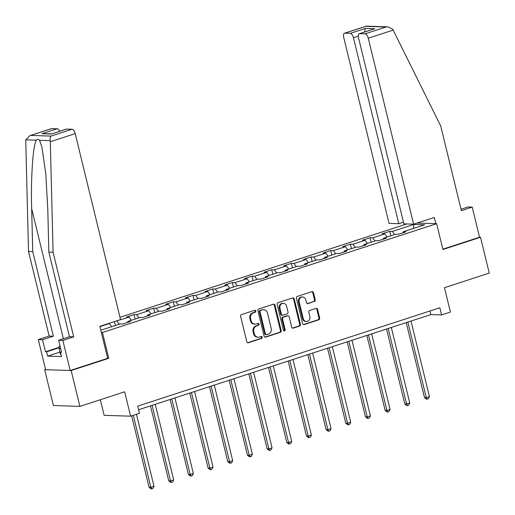 <?xml version="1.0" encoding="UTF-8"?>
<svg xmlns="http://www.w3.org/2000/svg" width="515" height="515" viewBox="0 0 515 515"><rect width="100%" height="100%" fill="white"/><g stroke="black" fill="none" stroke-linecap="round" stroke-linejoin="round"><path stroke-width="0.77" d="M255.788 311.002A1.024 0.901 91.8 0 0 254.68 310.3L241.529 314.581A1.461 1.288 91.8 0 0 240.634 316.39L246.814 341.728A1.461 1.288 91.8 0 0 248.391 342.733L261.543 338.445A1.024 0.901 91.8 0 0 261.066 336.475L259.36 337.029A4.687 4.107 91.8 0 1 258.112 337.209A4.687 4.107 91.8 0 1 254.307 333.817L253.792 331.705A4.687 4.107 91.8 0 1 256.65 325.911L258.356 325.358A1.024 0.901 91.8 0 0 257.873 323.388L256.174 323.941A4.687 4.107 91.8 0 1 254.925 324.122A4.687 4.107 91.8 0 1 251.114 320.729L250.599 318.618A4.687 4.107 91.8 0 1 253.464 312.824L255.163 312.27A1.024 0.901 91.8 0 0 255.788 311.002M254.925 324.122L254.21 324.096A4.687 4.107 91.8 0 1 250.399 320.703L249.884 318.592A4.687 4.107 91.8 0 1 252.743 312.798L254.449 312.245A1.024 0.901 91.8 0 0 254.59 310.333M247.644 342.713A1.461 1.288 91.8 0 0 247.676 342.707L260.828 338.426A1.024 0.901 91.8 0 0 260.97 336.507M258.112 337.209L257.397 337.19A4.687 4.107 91.8 0 1 253.586 333.797L253.071 331.686A4.687 4.107 91.8 0 1 255.936 325.892L257.642 325.338A1.024 0.901 91.8 0 0 257.783 323.42M314.324 301.59A1.461 1.288 91.8 0 0 315.219 299.782L313.481 292.675A1.461 1.288 91.8 0 0 311.903 291.67L297.297 296.428A1.461 1.288 91.8 0 0 296.402 298.236L302.575 323.568A1.461 1.288 91.8 0 0 304.159 324.572L318.766 319.821A1.461 1.288 91.8 0 0 319.661 318.006L317.568 309.425A1.461 1.288 91.8 0 0 315.985 308.421L309.734 310.455A1.461 1.288 91.8 0 0 308.839 312.264L309.876 316.525A3.914 3.438 91.8 0 1 306.438 321.514A3.914 3.438 91.8 0 1 303.258 318.676L299.189 302.002A3.914 3.438 91.8 0 1 302.627 297.007A3.914 3.438 91.8 0 1 305.813 299.846L306.489 302.627A1.461 1.288 91.8 0 0 308.073 303.631L313.603 301.571A1.461 1.288 91.8 0 0 314.498 299.762L312.766 292.649A1.461 1.288 91.8 0 0 311.936 291.664M45.558 369.39L44.67 369.68L71.16 370.536L79.902 406.38L124.669 391.806L130.61 416.184L139.443 413.307L137.692 406.142L439.849 307.77L441.593 314.935L450.425 312.064L444.484 287.685L489.25 273.111L480.514 237.267L479.542 237.235L442.855 249.183M71.16 370.536L108.742 358.298L102.453 332.49L436.636 223.69L442.932 249.498L480.514 237.267M274.984 305.208A1.461 1.288 91.8 0 0 273.407 304.204L258.8 308.961A1.461 1.288 91.8 0 0 257.906 310.77L264.079 336.102A1.461 1.288 91.8 0 0 265.663 337.106L280.269 332.355A1.461 1.288 91.8 0 0 281.164 330.54L274.984 305.208L274.27 305.183A1.461 1.288 91.8 0 0 273.439 304.191M278.049 302.691L292.655 297.934A1.461 1.288 91.8 0 1 294.232 298.945L300.412 324.276A1.461 1.288 91.8 0 1 299.518 326.085L293.267 328.119A1.461 1.288 91.8 0 1 291.683 327.115L289.179 316.841A1.461 1.288 91.8 0 0 287.602 315.837L283.45 317.189A1.461 1.288 91.8 0 0 282.555 318.997L285.162 329.697A1.024 0.901 91.8 0 1 283.43 330.257L277.154 304.5A1.461 1.288 91.8 0 1 278.049 302.691M79.902 406.38L53.412 405.53L44.67 369.68M417.073 223.059L436.636 223.69M406.689 223.961L119.976 317.304M102.453 332.49L101.346 332.452M390.827 235.812L389.739 231.338L382.175 233.804L384.789 233.887L372.68 237.827L370.066 237.743L362.502 240.209L365.116 240.293L353.007 244.232L350.393 244.149L342.829 246.608L345.443 246.698L333.334 250.638L330.72 250.554L323.156 253.013L325.77 253.097L313.661 257.043L311.047 256.959L303.483 259.418L306.097 259.502L293.988 263.448L291.374 263.365L283.81 265.824L286.424 265.907L274.315 269.854L271.701 269.763L264.137 272.229L266.751 272.313L254.642 276.259L252.028 276.169L244.464 278.634L247.078 278.718L234.969 282.658L232.355 282.574L224.791 285.04L227.405 285.123L215.296 289.063L212.682 288.979L205.118 291.445L207.732 291.529L195.623 295.468L193.009 295.385L185.445 297.85L188.059 297.934L175.95 301.874L173.336 301.79L165.772 304.256L168.386 304.339L156.277 308.279L153.663 308.195L146.099 310.661L148.713 310.745L136.604 314.684L133.99 314.601L126.426 317.066L129.04 317.15L116.055 321.064M389.739 231.338L392.353 231.422L413.79 224.443L424.675 224.791L403.232 231.776L405.846 231.859L398.282 234.319L395.668 234.235L383.559 238.181L386.173 238.265L378.609 240.724L375.995 240.64L363.886 244.58L366.5 244.67L358.936 247.129L356.322 247.046L344.213 250.985L346.827 251.075L339.263 253.535L336.649 253.451L324.54 257.391L327.154 257.474L319.59 259.94L316.976 259.856L304.874 263.796L307.481 263.88L299.917 266.345L297.303 266.261L285.201 270.201L287.808 270.285L280.244 272.75L277.63 272.667L265.528 276.607L268.135 276.69L260.571 279.156L257.957 279.072L245.855 283.012L248.462 283.096L240.898 285.561L238.284 285.477L226.182 289.417L228.789 289.501L221.225 291.966L218.611 291.883L206.509 295.822L209.122 295.906L201.552 298.372L198.938 298.288L186.836 302.228L189.449 302.311L181.879 304.777L179.265 304.687L167.163 308.633L169.776 308.717L162.206 311.176L159.592 311.092L147.49 315.038L150.103 315.122L142.533 317.581L139.919 317.498L127.817 321.444L130.43 321.527L122.86 323.986L120.246 323.903L100.805 330.231M99.929 326.626L109.367 323.555L108.485 323.523M387.087 237.029L384.789 233.887M374.978 240.975L372.68 237.827M383.559 238.181L383.295 239.198M367.414 243.434L365.116 240.293M355.305 247.38L353.007 244.232M363.886 244.58L363.622 245.603M347.741 249.839L345.443 246.698M335.632 253.779L333.334 250.638M344.213 250.985L343.949 252.009M328.068 256.245L325.77 253.097M315.959 260.184L313.661 257.043M324.54 257.391L324.276 258.414M308.395 262.65L306.097 259.502M296.286 266.59L293.988 263.448M304.874 263.796L304.603 264.819M288.722 269.055L286.424 265.907M276.613 272.995L274.315 269.854M285.201 270.201L284.93 271.225M269.049 275.461L266.751 272.313M256.94 279.4L254.642 276.259M265.528 276.607L265.257 277.63M249.376 281.866L247.078 278.718M237.267 285.806L234.969 282.658M245.855 283.012L245.584 284.035M229.703 288.271L227.405 285.123M217.594 292.211L215.296 289.063M226.182 289.417L225.911 290.441M210.03 294.677L207.732 291.529M197.921 298.616L195.623 295.468M206.509 295.822L206.238 296.846M190.357 301.082L188.059 297.934M178.248 305.022L175.95 301.874M186.836 302.228L186.565 303.245M170.684 307.481L168.386 304.339M158.575 311.427L156.277 308.279M167.163 308.633L166.892 309.65M151.011 313.886L148.713 310.745M138.902 317.832L136.604 314.684M147.49 315.038L147.219 316.055M131.338 320.291L129.04 317.15M119.229 324.238L116.931 321.09M127.817 321.444L127.546 322.461M111.665 326.697L109.367 323.555M100.322 399.737L104.12 415.328L130.61 416.184M138.574 409.747L430.855 314.594L441.593 314.935M413.371 228.473L413.79 224.443M394.651 234.57L392.353 231.422M403.232 231.776L402.968 232.793M429.98 310.983L430.855 314.594M115.412 325.48L114.459 321.579M135.085 319.075L133.99 314.601M154.758 312.669L153.663 308.195M174.43 306.264L173.336 301.79M194.103 299.859L193.009 295.385M213.776 293.453L212.682 288.979M233.443 287.048L232.355 282.574M253.116 280.643L252.028 276.169M272.789 274.244L271.701 269.763M292.462 267.839L291.374 263.365M312.135 261.433L311.047 256.959M331.808 255.028L330.72 250.554M351.481 248.623L350.393 244.149M371.154 242.217L370.066 237.743M108.742 358.298L107.641 358.266M264.916 337.093A1.461 1.288 91.8 0 0 264.948 337.087L279.555 332.33A1.461 1.288 91.8 0 0 280.45 330.521L274.27 305.183M260.642 310.487A1.024 0.901 91.8 0 0 260.017 311.755L265.437 333.99A1.024 0.901 91.8 0 0 266.545 334.692L268.334 334.113A4.687 4.107 91.8 0 0 271.199 328.319L267.497 313.114A4.687 4.107 91.8 0 0 263.686 309.721A4.687 4.107 91.8 0 0 262.438 309.901L259.927 310.461A1.024 0.901 91.8 0 0 259.296 311.73L260.017 311.755M266.268 334.731L265.553 334.711A1.024 0.901 91.8 0 1 264.723 333.971L259.296 311.73M263.686 309.721L262.972 309.702A4.687 4.107 91.8 0 0 261.723 309.882L262.438 309.901M259.927 310.461L261.723 309.882M292.52 328.107A1.461 1.288 91.8 0 0 292.552 328.1L298.803 326.066A1.461 1.288 91.8 0 0 299.698 324.25L293.518 298.919A1.461 1.288 91.8 0 0 292.687 297.928M287.988 315.785L287.273 315.759A1.461 1.288 91.8 0 0 286.881 315.817L282.735 317.163A1.461 1.288 91.8 0 0 281.84 318.978L284.447 329.671L285.162 329.697M283.913 330.907A1.024 0.901 91.8 0 0 284.447 329.671M286.578 306.18A3.914 3.438 91.8 0 0 283.398 303.341A3.914 3.438 91.8 0 0 279.96 308.337L281.39 314.214A1.461 1.288 91.8 0 0 282.973 315.219L287.119 313.867A1.461 1.288 91.8 0 0 288.014 312.058L286.578 306.18M283.398 303.341L282.677 303.322A3.914 3.438 91.8 0 0 279.239 308.311L279.96 308.337M282.581 315.277L281.866 315.251A1.461 1.288 91.8 0 1 280.675 314.189L279.239 308.311M307.326 303.612A1.461 1.288 91.8 0 0 307.352 303.605L313.603 301.571M302.627 297.007L301.912 296.981A3.914 3.438 91.8 0 0 298.475 301.977L299.189 302.002M306.438 321.514L305.723 321.495A3.914 3.438 91.8 0 1 302.537 318.656L298.475 301.977M303.412 324.559A1.461 1.288 91.8 0 0 303.444 324.553L318.051 319.796A1.461 1.288 91.8 0 0 318.946 317.987L316.854 309.399A1.461 1.288 91.8 0 0 316.017 308.408M131.653 415.843L149.06 487.248L150.85 487.306L153.998 486.276L136.449 414.285M133.295 415.309L150.85 487.306L151.713 488.844L150.998 488.819L149.06 487.248M153.998 486.276L152.974 488.432L151.713 488.844M60.931 354.346L60.493 354.41L59.096 348.674L59.206 346.241L60.023 345.977M60.628 348.449L59.096 348.674M50.309 141.728L50.219 140.627C49.968 138.393 50.232 136.881 51.011 136.089L72.003 129.252A4.474 2.047 72 0 1 75.203 133.623L50.309 141.728L53.077 252.26L73.703 336.861L62.856 340.389L70.195 370.504L107.648 358.311L99.859 326.336L120.536 319.603L75.203 133.623M59.933 352.118L47.65 356.123L61.472 356.567L60.422 352.266L61.568 352.299L58.633 340.254L69.48 336.726L48.854 252.125L47.779 209.18L45.764 173.529L41.895 146.968L39.558 140.28C38.593 138.973 37.55 138.941 36.443 140.183C33.057 144.078 30.681 178.151 31.666 208.665L32.748 251.603L53.367 336.205L42.52 339.739L45.462 351.784L59.161 347.322M48.854 252.125L53.077 252.26M58.633 340.254L62.856 340.389M69.48 336.726L73.703 336.861M51.745 128.602L29.793 135.683L51.403 128.647A4.474 2.047 72 0 1 51.745 128.602L57.184 128.776A4.474 2.047 72 0 1 59.701 131.248M47.65 356.123L46.601 351.816L45.462 351.784M29.793 135.683L25.782 139.835L25.75 140.936L28.518 251.468L49.144 336.07L38.297 339.597L42.52 339.739M38.297 339.597L45.635 369.712L70.195 370.504M49.144 336.07L53.367 336.205M28.518 251.468L32.748 251.603M66.564 129.078L51.429 134.003L66.229 129.123A4.474 2.047 72 0 1 66.564 129.078L72.003 129.252M60.422 352.266L61.478 351.919M59.141 347.734L46.601 351.816M51.841 133.81L42.05 133.7L57.184 128.776M413.616 224.186L368.277 38.213A4.474 2.047 -108 0 0 365.084 33.842L359.637 33.662A4.474 2.047 -108 0 0 359.303 33.713A4.474 2.047 -108 0 0 358.543 37.898L403.876 223.871L413.616 224.186L434.293 217.452L435.812 223.665M365.084 33.842L386.076 27.005L387.924 26.851L392.636 29.149L393.17 30.108L440.737 126.053L461.356 210.654L472.204 207.12L467.981 206.985L461.015 209.251M472.204 207.12L479.542 237.235M350.258 33.359L344.818 33.185A4.474 2.047 -108 0 0 344.484 33.23A4.474 2.047 -108 0 0 343.717 37.421L389.057 223.394L398.79 223.71L353.457 37.73A4.474 2.047 -108 0 0 350.258 33.359L365.393 28.434L364.511 32.014M403.464 222.184L398.79 223.71M359.303 33.713L374.772 28.737L359.637 33.662M387.924 26.851L366.358 26.156L344.818 33.185M150.457 405.878L168.733 480.843L170.523 480.901L173.671 479.871L155.253 404.32M152.105 405.344L170.523 480.901L171.386 482.439L170.671 482.413L168.733 480.843M173.671 479.871L172.647 482.027L171.386 482.439M170.13 399.473L188.406 474.437L190.196 474.495L193.344 473.465L174.926 397.915M171.778 398.938L190.196 474.495L191.059 476.034L190.344 476.008L188.406 474.437M193.344 473.465L192.32 475.622L191.059 476.034M189.803 393.067L208.079 468.032L209.869 468.09L213.017 467.06L194.599 391.509M191.451 392.533L209.869 468.09L210.732 469.629L210.017 469.603L208.079 468.032M213.017 467.06L211.993 469.217L210.732 469.629M209.476 386.662L227.752 461.627L229.542 461.685L232.69 460.655L214.272 385.104M211.124 386.128L229.542 461.685L230.405 463.223L229.69 463.197L227.752 461.627M232.69 460.655L231.666 462.811L230.405 463.223M229.149 380.263L247.425 455.221L249.215 455.279L252.363 454.256L233.945 378.699M230.797 379.722L249.215 455.279L250.078 456.818L249.363 456.792L247.425 455.221M252.363 454.256L251.339 456.406L250.078 456.818M248.822 373.858L267.098 448.816L268.888 448.874L272.036 447.85L253.618 372.294M250.47 373.317L268.888 448.874L269.751 450.413L269.036 450.393L267.098 448.816M272.036 447.85L271.012 450.001L269.751 450.413M268.495 367.452L286.771 442.411L288.561 442.469L291.709 441.445L273.291 365.888M270.143 366.918L288.561 442.469L289.424 444.007L288.703 443.988L286.771 442.411M291.709 441.445L290.685 443.595L289.424 444.007M288.168 361.047L306.444 436.005L308.234 436.063L311.382 435.04L292.964 359.483M289.816 360.513L308.234 436.063L309.097 437.602L308.376 437.583L306.444 436.005M311.382 435.04L310.358 437.196L309.097 437.602M307.841 354.642L326.117 429.6L327.907 429.658L331.055 428.635L312.637 353.078M309.489 354.108L327.907 429.658L328.77 431.197L328.049 431.177L326.117 429.6M331.055 428.635L330.031 430.791L328.77 431.197M327.514 348.237L345.79 423.195L347.58 423.253L350.728 422.229L332.31 346.672M329.162 347.702L347.58 423.253L348.443 424.791L347.722 424.772L345.79 423.195M350.728 422.229L349.704 424.386L348.443 424.791M347.187 341.831L365.463 416.796L367.253 416.847L370.401 415.824L351.983 340.267M348.835 341.297L367.253 416.847L368.116 418.392L367.395 418.367L365.463 416.796M370.401 415.824L369.377 417.98L368.116 418.392M366.86 335.426L385.136 410.391L386.926 410.449L390.074 409.419L371.656 333.862M368.502 334.892L386.926 410.449L387.789 411.987L387.068 411.961L385.136 410.391M390.074 409.419L389.05 411.575L387.789 411.987M386.533 329.021L404.809 403.985L406.599 404.043L409.747 403.013L391.329 327.463M388.175 328.486L406.599 404.043L407.462 405.582L406.741 405.556L404.809 403.985M409.747 403.013L408.723 405.17L407.462 405.582M406.206 322.615L424.482 397.58L426.272 397.638L429.42 396.608L411.002 321.057M407.848 322.081L426.272 397.638L427.135 399.177L426.414 399.151L424.482 397.58M429.42 396.608L428.396 398.765L427.135 399.177M252.743 312.798L253.464 312.824M249.884 318.592L250.599 318.618M250.399 320.703L251.114 320.729M257.642 325.338L258.356 325.358M255.936 325.892L256.65 325.911M253.071 331.686L253.792 331.705M253.586 333.797L254.307 333.817M260.828 338.426L261.543 338.445M247.676 342.707L248.391 342.733M254.449 312.245L255.163 312.27M280.45 330.521L281.164 330.54M279.555 332.33L280.269 332.355M264.948 337.087L265.663 337.106M264.723 333.971L265.437 333.99M293.518 298.919L294.232 298.945M299.698 324.25L300.412 324.276M298.803 326.066L299.518 326.085M292.552 328.1L293.267 328.119M286.881 315.817L287.602 315.837M282.735 317.163L283.45 317.189M281.84 318.978L282.555 318.997M280.675 314.189L281.39 314.214M307.352 303.605L308.073 303.631M302.537 318.656L303.258 318.676M316.854 309.399L317.568 309.425M318.946 317.987L319.661 318.006M318.051 319.796L318.766 319.821M303.444 324.553L304.159 324.572M312.766 292.649L313.481 292.675M314.498 299.762L315.219 299.782M50.219 140.627L39.558 140.28M36.443 140.183L25.782 139.835M30.745 135.439L51.011 136.089M51.429 134.003L42.05 133.7M63.371 338.716L31.666 208.665M386.076 27.005L365.817 26.349M365.393 28.434L374.772 28.737M393.17 30.108L368.277 38.213M358.298 36.153L353.457 37.73M344.484 33.23L366.101 26.194"/></g></svg>
